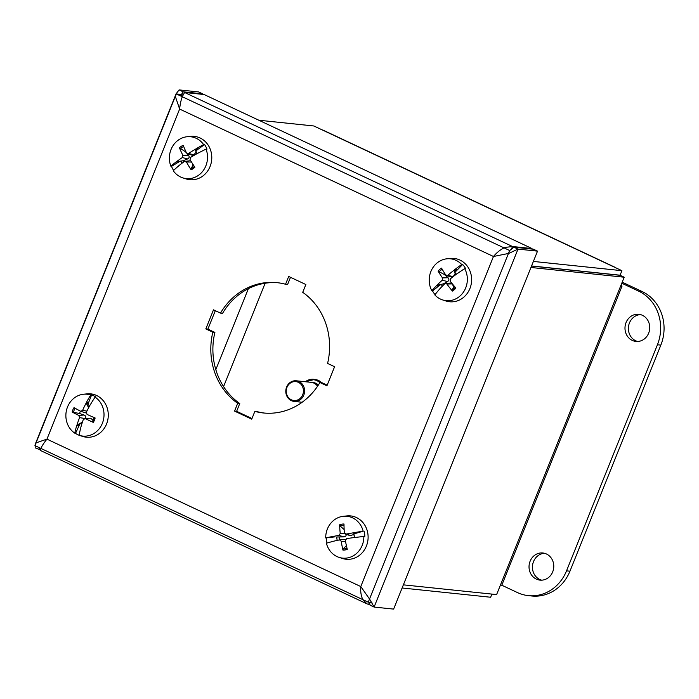 <?xml version="1.0" encoding="UTF-8"?>
<svg xmlns="http://www.w3.org/2000/svg" width="699" height="699" viewBox="0 0 699 699"><rect width="100%" height="100%" fill="white"/><g stroke="black" fill="none" stroke-linecap="round" stroke-linejoin="round"><path stroke-width="1.05" d="M369.491 602.32L370.042 605.151L374.105 607.064L369.788 599.384L360.78 586.557C360.378 591.904 361.156 596.43 363.113 600.126L367.132 603.945L369.981 604.618M537.522 251.142L393.624 609.1L374.105 607.064L518.003 249.106L537.522 251.142L533.459 249.228L513.94 247.193L518.003 249.106L508.881 253.379L493.468 256.489L179.634 109.061C180.167 103.732 181.163 99.398 182.596 96.051L184.606 92.486L204.125 94.531L532.009 248.556L512.489 246.511L504.888 247.446C500.633 249.464 496.823 252.479 493.468 256.489L360.78 586.557L46.947 439.138C43.722 443.157 41.678 446.355 40.822 448.732L40.708 450.444M202.474 94.356L202.675 93.849L198.612 91.936L179.093 89.9L176.078 93.867L175.44 96.742L179.634 109.061L46.947 439.138L36.348 442.755L35.177 444.372L35.195 447.858L40.455 449.894M180.63 95.702L183.155 91.814L202.675 93.849M369.456 602.311L368.591 604.469M509.72 250.522L513.94 247.193M511.301 249.473L512.489 246.511L184.606 92.486M39.327 447.675L39.258 449.772L39.974 447.98M531.808 249.062L532.009 248.556M181.356 96.305L183.155 91.814L179.093 89.9M205.821 328.914L213.492 309.823L220.5 313.117A65.514 59.328 96 0 1 277.014 282.658A65.514 59.328 96 0 1 285.55 284.248L288.687 276.454L305.856 284.528L302.719 292.322A65.514 59.328 96 0 1 327.586 363.419L334.594 366.713L326.922 385.804L319.915 382.51A65.514 59.328 96 0 1 263.401 412.969A65.514 59.328 96 0 1 254.864 411.37L251.727 419.164L234.558 411.099L237.695 403.306A65.514 59.328 96 0 1 212.828 332.208L205.821 328.914L207.891 329.133L214.899 332.427A65.514 59.328 -84 0 0 239.766 403.524L236.629 411.318L251.989 418.526M212.828 332.208L214.899 332.427M237.695 403.306L239.766 403.524M234.558 411.099L236.629 411.318M254.864 411.37L256.935 411.589A65.514 59.328 -84 0 0 264.44 413.065M319.915 382.51L321.986 382.729L327.176 385.166M290.504 277.311L287.621 284.467L285.55 284.248M220.5 313.117L222.57 313.335A65.514 59.328 -84 0 1 278.053 282.772M215.309 310.679L207.891 329.133M190.678 160.691L184.405 161.452A47.453 8.694 -31.4 0 0 178.577 165.908A47.488 14.102 144.4 0 0 178.236 166.275A47.445 12.364 150.8 0 0 173.282 170.748A21.04 19.048 96 0 0 182.762 177.852L186.152 178.944A21.783 19.729 96 0 0 201.932 176.655A21.783 19.729 96 0 0 210.915 151.22A21.783 19.729 96 0 0 190.6 136.375L187.061 136.742A21.04 19.048 96 0 1 203.619 144.588L204.554 144.579A21.206 19.205 96 0 1 206.974 149.14L206.039 149.14A21.04 19.048 96 0 1 198 175.641A21.04 19.048 96 0 1 182.762 177.852M183.741 161.941A8.309 7.523 96 0 1 183.26 160.735L177.179 161.6L179.066 161.792L171.535 166.371L170.862 166.196A47.445 11.638 -26.7 0 1 175.991 162.028A47.488 9.707 -20.5 0 1 176.401 161.801L176.786 161.696M181.976 163.26A9.646 8.738 -84 0 1 180.98 161.058L179.066 161.792M175.991 162.028L178.096 162.255M173.614 170.425A21.206 19.205 96 0 1 171.535 166.371M185.777 151.403A8.309 7.523 96 0 0 185.436 151.727L179.433 147.804A47.453 19.476 53.3 0 0 182.885 155.274L182.334 157.555A47.453 15.221 155.6 0 0 176.401 161.801M204.554 144.579L197.336 149.743L195.571 149.149A47.453 16.182 152.2 0 0 188.529 153.474L187.297 153.658L186.467 152.915A47.453 12.704 -120.3 0 1 183.208 145.313A13.071 11.839 -84 0 0 179.433 147.804M195.571 149.149A47.488 14.102 -35.6 0 1 196.052 148.8A47.445 12.364 -29.2 0 1 203.619 144.588M170.862 166.196A21.04 19.048 96 0 1 187.061 136.742M206.039 149.14A47.445 11.638 153.3 0 0 198.298 153.037A47.488 9.707 159.5 0 0 197.756 153.256A47.453 7.733 -28.1 0 0 190.6 157.371L190.049 159.652A47.453 11.988 -123.7 0 0 194.872 167.262A13.071 11.839 -84 0 1 191.089 169.761L190.836 168.704L192.837 165.663A8.309 7.523 96 0 0 193.588 165.314M184.405 161.452L186.467 162.019A47.453 20.192 56.9 0 0 191.089 169.761M197.336 149.743L195.834 151.255L196.061 152.286A8.309 7.523 96 0 1 196.969 153.693M197.205 153.562A9.646 8.738 -84 0 0 195.834 151.255L195.51 149.341M196.052 148.8L198.158 149.018M185.436 151.727L186.467 152.906M187.009 153.527L188.503 155.23C189.604 156.786 189.307 158.018 187.612 158.935L183.26 160.735M196.061 152.286L193.85 154.82L192.181 155.23L187.297 153.658M192.4 163.47L192.837 165.663M456.124 270.679L454.236 270.478L455.163 273.554L453.258 276.559L445.735 275.022A47.453 10.974 -128.1 0 1 441.55 268.11A13.071 11.839 -84 0 0 438.107 271.142A47.453 17.624 45.2 0 0 442.476 277.896L442.214 280.238A47.453 17.361 147.8 0 0 436.831 285.41L439.47 285.341L432.559 290.994L431.868 290.801A21.04 19.048 96 0 1 436.569 263.409A21.04 19.048 96 0 1 446.888 258.805A21.04 19.048 96 0 1 461.724 264.519L462.651 264.493L454.822 272.4A9.646 8.738 -84 0 1 456.325 274.244M454.271 270.251L454.306 270.024A47.488 15.937 -43.5 0 1 454.743 269.613L456.849 269.84M454.743 269.613A47.445 14.426 -37 0 1 461.724 264.519M462.651 264.493A21.206 19.205 96 0 1 465.621 268.626L464.695 268.652A47.445 13.779 145.6 0 0 457.504 273.466A47.488 12.032 152 0 0 456.989 273.755A47.453 9.873 -35.6 0 0 450.392 278.805L450.13 281.138A47.453 10.136 -131.4 0 0 455.862 288.04A13.071 11.839 -84 0 1 452.419 291.072L452.026 290.102L453.625 287.254A8.309 7.523 96 0 0 454.603 286.573M454.306 270.024A47.453 18.218 144.3 0 0 447.858 275.266M464.695 268.652A21.04 19.048 96 0 1 463.236 292.427A21.04 19.048 96 0 1 442.598 299.915A21.04 19.048 96 0 1 434.839 294.934A47.445 14.426 143 0 1 439.217 289.561A47.488 15.937 136.5 0 1 439.514 289.141A47.453 10.73 -39 0 1 444.747 283.777L445.551 283.392L446.871 284.012A47.453 18.462 48.7 0 0 452.419 291.072M431.868 290.801A47.445 13.779 -34.4 0 1 436.456 285.716A47.488 12.032 -28 0 1 436.831 285.41M446.888 258.805L450.436 258.438A21.783 19.729 96 0 1 471.493 282.151A21.783 19.729 96 0 1 445.988 300.998L442.598 299.915M435.075 294.62A21.206 19.205 96 0 1 432.559 290.994M436.456 285.716L438.561 285.935M438.107 271.142L444.538 274.611L448.015 277.748C449.3 279.172 449.151 280.43 447.587 281.54L443.498 283.829L441.279 284.318A9.646 8.738 -84 0 0 442.38 286.136M437.207 285.279L441.279 284.318L439.47 285.341M444.538 274.611A8.309 7.523 96 0 1 445.071 273.982M443.909 284.607A8.309 7.523 96 0 1 443.498 283.829M455.163 273.554A8.309 7.523 96 0 1 456.001 274.48M452.445 283.916L453.625 287.254M452.445 277.188L446.46 275.589M445.551 283.392L451.624 282.999M86.335 403.157L86.265 402.869A47.488 19.799 -72.4 0 1 86.484 402.327L88.598 402.545L88.292 403.655L86.405 403.454L88.642 407.718M88.292 403.655L87.829 405.831A9.646 8.738 -84 0 1 89.358 406.372M86.484 402.327A47.445 19.24 -65.3 0 1 90.739 394.996L91.604 394.926L88.598 402.545M91.604 394.926A21.206 19.205 96 0 1 95.99 397.076L95.116 397.146A47.445 18.952 117.5 0 0 90.564 404.328A47.488 18.078 124.5 0 0 90.215 404.808A47.453 15.09 -62.9 0 0 86.344 412.253L87.078 414.446A47.453 2.001 -156.8 0 0 95.125 417.985A13.071 11.839 -84 0 1 93.282 422.388L92.548 421.847L92.976 420.09A8.309 7.523 96 0 0 94.103 417.539M86.265 402.869A47.453 22.953 115 0 0 82.596 410.418L80.595 411.265A47.453 3.137 -153.7 0 1 74.007 407.639A13.071 11.839 -84 0 0 72.163 412.043A47.453 9.489 19 0 0 78.847 415.442L79.581 417.626A47.453 22.578 118.9 0 0 76.925 425.202L79.389 424.94L75.509 433.389L74.776 433.153A21.04 19.048 96 0 1 67.646 406.678A21.04 19.048 96 0 1 83.557 394.227A21.04 19.048 96 0 1 90.739 394.996M95.116 397.146A21.04 19.048 96 0 1 102.264 423.568A21.04 19.048 96 0 1 79.258 435.337A21.04 19.048 96 0 1 79.153 435.302A47.445 19.24 114.7 0 1 80.787 427.701A47.488 19.799 107.6 0 1 80.874 427.141A47.453 15.465 -66.5 0 1 83.33 419.47L85.33 418.614A47.453 10.634 22.2 0 0 93.282 422.388M90.59 418.22L84.544 418.465L90.59 418.22L92.976 420.09M74.776 433.153A47.445 18.952 -62.5 0 1 76.707 425.7A47.488 18.078 -55.5 0 1 76.925 425.202M86.178 412.995L80.595 411.265M83.557 394.227L87.095 393.86A21.783 19.729 96 0 1 108.153 417.574A21.783 19.729 96 0 1 82.648 436.421L79.258 435.337M79.363 435.372L79.896 435.538M79.153 435.276A21.206 19.205 96 0 1 75.509 433.389M76.707 425.7L78.821 425.918M82.395 422.187L80.595 423.131A9.646 8.738 -84 0 0 81.835 423.935M77.213 424.975L80.595 423.131L79.389 424.94M80.446 411.187A8.309 7.523 96 0 0 79.564 413.528L72.163 412.043M79.564 413.528L84.055 415.014C85.811 415.818 86.204 417.006 85.234 418.57M355.73 533.119L353.851 532.918L353.825 534.517L350.155 535.617L345.341 534.071L346.049 534.115L344.336 532.743A47.453 15.797 -97.8 0 1 343.995 524.014A13.071 11.839 -84 0 0 339.67 524.792A47.453 22.98 77.2 0 0 340.247 533.477L338.963 535.382A47.453 8.257 176.3 0 0 332.139 536.666L334.838 536.876L325.708 537.95A21.04 19.048 96 0 1 342.082 516.465A21.04 19.048 96 0 1 343.384 516.281A21.04 19.048 96 0 1 363.165 531.205L353.834 533.914A9.646 8.738 -84 0 1 354.323 537.505M353.956 532.821L354.061 532.717A47.488 7.715 -14.6 0 1 354.629 532.559L356.735 532.778M354.629 532.559A47.445 5.548 -8.6 0 1 363.165 531.205M364.127 531.257A21.206 19.205 96 0 1 364.808 536.517L363.847 536.456A47.445 4.675 173.8 0 0 355.258 537.452A47.488 2.42 179.7 0 0 354.673 537.461A47.453 0.76 -7.9 0 0 346.634 538.606L345.35 540.519A47.453 15.492 -101.4 0 0 347.289 549.344A13.071 11.839 -84 0 1 342.964 550.122L343.104 548.942L346.328 545.701A8.309 7.523 96 0 0 346.416 545.709M354.061 532.717A47.453 9.419 173.1 0 0 346.049 534.115L351.047 535.6M363.847 536.456A21.04 19.048 96 0 1 339.094 557.391A21.04 19.048 96 0 1 326.389 543.202A47.445 5.548 171.4 0 1 332.322 541.576A47.488 7.715 165.4 0 1 332.75 541.402A47.453 1.922 -11 0 1 339.548 539.881L341.252 541.253A47.453 23.285 81.1 0 0 342.964 550.122M339.548 539.881L345.516 539.418M325.708 537.95A47.445 4.675 -6.2 0 1 331.684 536.683A47.488 2.42 -0.3 0 1 332.139 536.666M343.384 516.281L346.931 515.914A21.783 19.729 96 0 1 367.989 539.628A21.783 19.729 96 0 1 342.484 558.484L339.094 557.391M326.975 543.027A21.206 19.205 96 0 1 326.363 538.055M331.684 536.683L333.79 536.911M345.988 533.791C346.512 535.539 345.822 536.57 343.908 536.884L336.848 536.972A9.646 8.738 -84 0 0 337.25 540.388M332.541 536.675L334.838 536.876M344.144 529.545L340.125 525.989L339.67 524.792M339.478 539.899A8.309 7.523 96 0 1 339.19 537.155M353.825 534.517A8.309 7.523 96 0 1 354.244 537.522M615.05 267.464A15.151 6.125 115.2 0 0 614.334 266.966A15.151 6.125 115.2 0 0 613.504 266.73L621.909 270.679L533.389 261.435M258.822 120.228L313.851 125.977L322.256 129.927A15.151 6.125 -64.8 0 1 323.095 130.154L614.334 266.966M621.909 270.679L620.092 275.205L531.572 265.952M402.108 587.99L490.637 597.243L491.895 594.098M530.96 267.472L624.198 277.215L620.432 286.564A15.151 1.931 21.9 0 0 621.953 286.328L501.882 585.002A15.151 1.931 -158.1 0 1 500.37 585.238L496.613 594.587L403.375 584.845M624.198 277.215L620.127 275.31L531.528 266.048M621.953 286.328A15.151 1.931 21.9 0 0 621.027 285.105M291.317 399.802A9.498 8.606 96 0 1 289.779 383.498A9.498 8.606 96 0 1 303.401 389.893A9.498 8.606 96 0 1 291.317 399.802M291.361 400.649A10.371 9.393 -84 0 0 294.122 401.418A10.371 9.393 -84 0 0 304.546 392.078A10.371 9.393 -84 0 0 296.28 380.789A10.371 9.393 -84 0 0 286.127 388.565A10.371 9.393 -84 0 0 291.361 400.649M296.28 380.789L311.16 382.344A10.371 9.393 96 0 1 317.573 386.224M311.571 382.397A10.371 9.393 96 0 1 311.981 382.423A10.371 9.393 96 0 1 317.923 385.691M311.981 382.423L313.187 382.554A10.371 9.393 96 0 1 318.377 385.009M640.467 314.602A13.648 12.364 -84 0 0 628.628 325.813A13.648 12.364 -84 0 0 635.714 340.78A13.648 12.364 -84 0 0 637.654 341.488M632.307 340.422A13.648 12.364 96 0 1 625.422 324.528A13.648 12.364 96 0 1 638.772 314.288A13.648 12.364 96 0 1 649.651 329.15A13.648 12.364 96 0 1 635.933 341.435A13.648 12.364 96 0 1 632.307 340.422M544.512 553.285A13.648 12.364 -84 0 0 532.682 564.504A13.648 12.364 -84 0 0 539.759 579.471A13.648 12.364 -84 0 0 541.699 580.179M536.351 579.113A13.648 12.364 96 0 1 529.466 563.219A13.648 12.364 96 0 1 542.817 552.979A13.648 12.364 96 0 1 553.695 567.841A13.648 12.364 96 0 1 539.986 580.126A13.648 12.364 96 0 1 536.351 579.113M621.778 283.217L638.676 291.16A40.944 37.082 96 0 1 657.427 344.756L566.539 570.838A40.944 37.082 96 0 1 528.392 595.635A40.944 37.082 96 0 1 517.505 592.595L501.699 585.177M528.392 595.635L531.808 595.994A40.944 37.082 -84 0 0 569.947 571.197L660.835 345.114A40.944 37.082 -84 0 0 642.093 291.518L622.206 282.169M176.323 93.937L509.632 250.513L368.259 602.189L34.95 445.621L176.323 93.937L181.224 94.452M368.259 602.189L371.912 602.573M504.888 247.446L504.407 248.058M194.331 166.449A11.866 10.747 96 0 1 190.836 168.704M180.263 148.817A11.866 10.747 96 0 1 183.68 146.502M182.885 155.274L188.503 155.23M182.334 157.555L187.612 158.935M186.467 162.019L191.5 162.028M188.529 153.474L193.85 154.82M442.214 280.238L447.587 281.54M439.059 272.051A11.866 10.747 96 0 1 442.196 269.237M455.241 287.315A11.866 10.747 96 0 1 452.026 290.102M446.871 284.012L452.375 283.916M442.476 277.896L448.015 277.748M82.596 410.418L86.921 411.091M79.581 417.626L84.605 418.465M73.412 412.471A11.866 10.747 96 0 1 75.151 408.277M94.321 417.635A11.866 10.747 96 0 1 92.548 421.847M78.847 415.442L84.055 415.014M338.963 535.382L343.908 536.884M340.125 525.989A11.866 10.747 96 0 1 344.004 525.237M347.027 548.296A11.866 10.747 96 0 1 343.104 548.942M341.252 541.253L345.542 541.533M340.247 533.477L344.773 533.721M613.504 266.73L322.256 129.927M500.37 585.238L620.432 286.564M215.825 369.64L248.372 288.67M265.131 283.235L223.584 386.591M305.812 381.785A13.211 11.962 96 0 1 319.845 382.624M305.376 381.733A13.648 12.364 96 0 1 313.711 379.312A13.648 12.364 96 0 1 320.579 382.58M305.349 381.733L314.768 379.426A13.648 12.364 96 0 1 321.636 382.694M657.427 344.756L660.835 345.114M642.093 291.518L638.676 291.16M569.947 571.197L566.539 570.838M40.498 450.514L367.132 603.945M499.095 255.318L497.094 255.843M176.078 93.867L35.177 444.372M294.122 401.418L302.143 402.257M314.768 379.426L321.662 382.694"/></g></svg>
